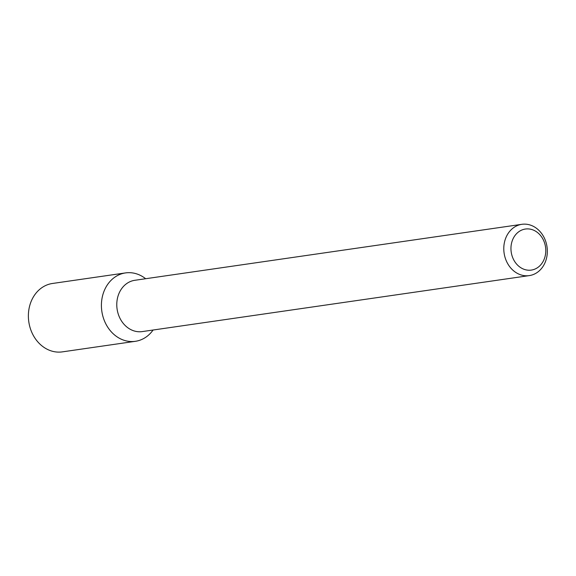 <?xml version="1.0" encoding="UTF-8"?>
<svg xmlns="http://www.w3.org/2000/svg" width="576" height="576" viewBox="0 0 576 576"><rect width="100%" height="100%" fill="white"/><g stroke="black" fill="none" stroke-linecap="round" stroke-linejoin="round"><path stroke-width="0.86" d="M128.822 272.664A34.553 28.915 -98.2 0 1 145.663 278.726A34.553 28.915 -98.2 0 0 128.822 272.664A34.553 28.915 -98.2 0 0 104.623 321.293A34.553 28.915 -98.2 0 0 153.086 330.019A34.553 28.915 -98.2 0 1 135.396 341.309A34.553 28.915 -98.2 0 1 101.83 311.249A34.553 28.915 -98.2 0 1 125.503 272.916A34.553 28.915 -98.2 0 1 128.822 272.664M529.272 275.609L142.265 331.589A25.913 21.686 -98.2 0 1 117.094 309.046A25.913 21.686 -98.2 0 1 134.849 280.289L521.849 224.316A25.913 21.686 -98.2 0 1 524.34 224.129A25.913 21.686 -98.2 0 1 547.2 248.342A25.913 21.686 -98.2 0 1 529.272 275.609A25.913 21.686 -98.2 0 1 504.101 253.066A25.913 21.686 -98.2 0 1 521.849 224.316M527.393 228.888A20.736 17.345 -98.2 0 1 543.924 259.798A20.736 17.345 -98.2 0 1 513.792 259.985A20.736 17.345 -98.2 0 1 527.393 228.888M135.396 341.309L62.359 351.871A34.553 28.915 -98.2 0 1 28.8 321.811A34.553 28.915 -98.2 0 1 52.466 283.478L125.503 272.916"/></g></svg>
